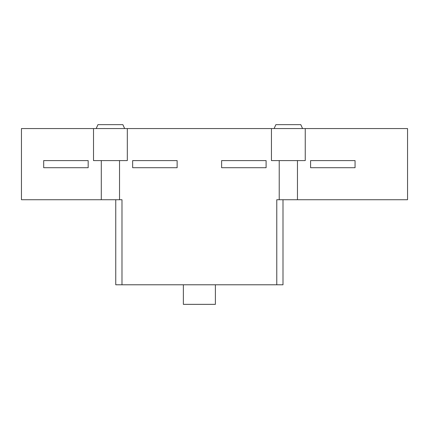 <?xml version="1.0" encoding="UTF-8"?>
<svg xmlns="http://www.w3.org/2000/svg" width="429" height="429" viewBox="0 0 429 429"><rect width="100%" height="100%" fill="white"/><g stroke="black" fill="none" stroke-linecap="round" stroke-linejoin="round"><path stroke-width="0.64" d="M177.134 160.591L177.134 167.707L132.652 167.707L132.652 160.591L177.134 160.591M297.458 160.591L297.458 199.732L407.55 199.732L407.55 128.561L305.244 128.561L305.244 160.591L271.439 160.591L271.439 128.561L93.511 128.561L93.511 160.591L127.316 160.591L127.316 128.561M119.53 160.591L119.53 199.732L21.45 199.732L21.45 128.561L93.511 128.561M101.298 199.732L101.298 160.591M119.53 199.732L121.981 199.732L121.981 284.781L283.001 284.781L283.001 199.732M297.458 199.732L276.775 199.732L276.775 284.781M279.225 199.732L279.225 160.591M115.75 199.732L115.75 284.781L121.981 284.781M215.39 284.781L215.39 304.354L183.365 304.354L183.365 284.781M355.062 160.591L355.062 167.707L310.58 167.707L310.58 160.591L355.062 160.591M302.574 128.561L300.793 124.646L275.885 124.646L274.104 128.561M305.244 128.561L271.439 128.561M88.17 160.591L88.17 167.707L43.688 167.707L43.688 160.591L88.17 160.591M124.646 128.561L122.866 124.646L97.957 124.646L96.182 128.561M266.098 160.591L266.098 167.707L221.616 167.707L221.616 160.591L266.098 160.591"/></g></svg>
